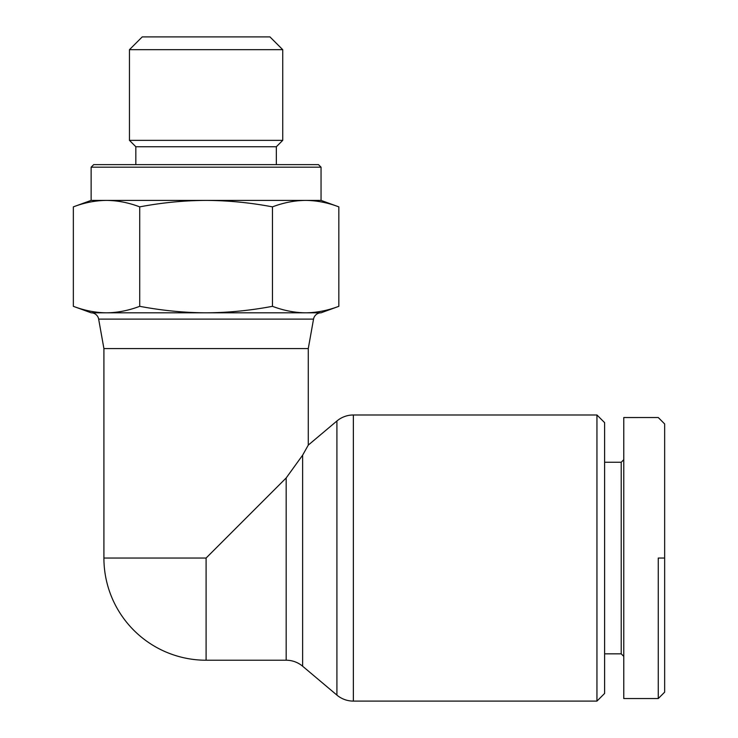 <?xml version="1.0" encoding="UTF-8"?>
<svg xmlns="http://www.w3.org/2000/svg" width="738" height="738" viewBox="0 0 738 738"><rect width="100%" height="100%" fill="white"/><g stroke="black" fill="none" stroke-linecap="round" stroke-linejoin="round"><path stroke-width="1.11" d="M206.096 660.224L286.178 660.224A25.544 25.544 0 0 1 302.635 666.23L302.635 455.161L286.178 477.956L206.096 558.039L206.096 660.224A102.185 102.185 0 0 1 103.91 558.039L103.91 348.567L98.652 319.111L313.539 319.111L308.281 348.567L103.91 348.567M302.635 455.161L308.281 445.097L308.281 348.567M302.635 666.23L336.915 695.095A25.544 25.544 0 0 0 353.364 701.1L596.95 701.1L604.616 693.434L604.616 422.643L596.95 414.987L353.364 414.987A25.544 25.544 0 0 0 336.915 420.992L308.281 445.097M313.539 319.111A7.666 7.666 0 0 1 321.085 312.801L306.962 312.801M306.962 312.792L304.333 312.792M304.333 312.801L208.725 312.801M208.725 312.792L203.467 312.792M203.467 312.801L107.849 312.801M107.849 312.792L105.22 312.792M105.22 312.801L91.106 312.801A7.666 7.666 0 0 1 98.652 319.111M205.754 312.801L206.437 312.801M73.348 206.871L91.134 200.395L106.54 200.395C95.46 200.515 84.4 202.673 73.348 206.871L73.348 306.325C84.63 310.569 95.691 312.728 106.54 312.801L305.652 312.801C316.501 312.728 327.561 310.569 338.834 306.325L321.048 312.801L305.652 312.801C294.803 312.728 283.743 310.569 272.46 306.325C249.914 310.569 227.793 312.728 206.096 312.801C184.399 312.728 162.277 310.569 139.722 306.325L139.722 206.871C128.68 202.673 117.619 200.515 106.54 200.395L305.652 200.395C294.573 200.515 283.512 202.673 272.46 206.871L272.46 306.325M338.834 206.871C327.792 202.673 316.731 200.515 305.652 200.395L321.048 200.395L338.834 206.871L338.834 306.325M91.134 200.395L91.134 167.185L321.048 167.185L321.048 200.395M321.048 167.185L318.493 164.629L93.689 164.629L91.134 167.185M272.46 206.871C250.376 202.673 228.254 200.515 206.096 200.395C183.937 200.515 161.816 202.673 139.722 206.871M73.348 306.325L91.134 312.801L106.54 312.801C117.388 312.728 128.449 310.569 139.722 306.325M135.838 164.629L135.838 146.751L276.344 146.751L276.344 164.629M135.838 146.751L129.454 140.358L282.737 140.358L276.344 146.751M282.737 140.358L282.737 49.677L269.96 36.9L142.231 36.9L129.454 49.677L129.454 140.358M129.454 49.677L282.737 49.677M596.95 414.987L596.95 701.1M604.616 653.84L621.221 653.84L623.776 656.396M623.776 459.691L621.221 462.246L604.616 462.246M621.221 462.246L621.221 653.84M664.652 692.161L664.652 423.926L658.259 417.533L623.776 417.542L623.776 698.545L658.259 698.545L664.652 692.161L664.652 685.039M658.259 558.039L658.259 698.535L658.259 558.039L664.652 558.039M206.096 558.039L103.91 558.039M286.178 477.956L286.178 660.224M336.915 420.992L336.915 695.095M353.364 701.1L353.364 414.987"/></g></svg>
